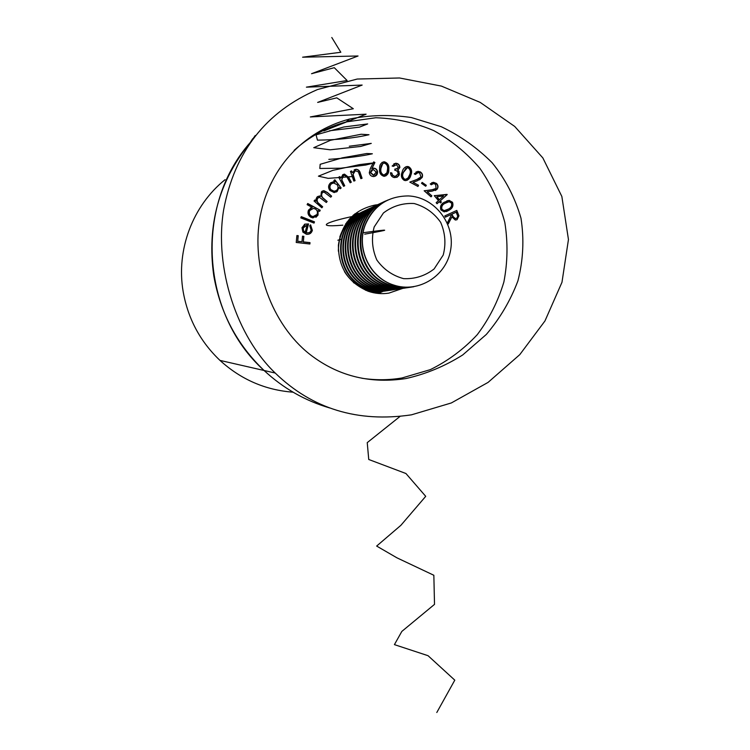 <?xml version="1.0" encoding="UTF-8"?>
<svg xmlns="http://www.w3.org/2000/svg" width="750" height="750" viewBox="0 0 750 750"><rect width="100%" height="100%" fill="white"/><g stroke="black" fill="none" stroke-linecap="round" stroke-linejoin="round"><path stroke-width="1.12" d="M293.053 392.184C265.312 390.084 240.947 379.491 219.975 360.403C200.184 341.569 187.903 318.591 183.131 291.459C176.016 249.881 192.722 205.584 225.103 179.662M213.759 275.616C206.7 225.403 218.916 180.975 250.406 142.341C194.044 205.659 200.991 313.912 264.094 370.5C237.066 344.662 220.294 313.031 213.759 275.616M329.691 407.953C305.109 400.763 283.247 388.284 264.094 370.5C283.247 388.284 305.109 400.763 329.691 407.953M255.253 135.488L252.638 139.247M252.713 138.703L250.209 142.575M314.484 221.859L314.034 223.097L300.806 217.894L301.266 216.656L314.484 221.859L313.922 223.05M312.272 207.431L307.116 204.656L307.706 203.503L320.222 210.244L319.641 211.387L318.094 210.562L318.019 215.166L312.9 217.912L310.875 217.256C308.156 215.456 307.369 213.047 308.531 210.028L312.272 207.431M344.728 185.747L343.584 186.356L338.691 177.216L339.834 176.597L340.716 178.238L343.041 174.562L344.494 174.122L348.797 177.478L351.309 182.184L350.175 182.794L346.594 176.391L344.559 175.406L343.387 175.772L341.766 179.812L344.728 185.747M355.05 180.666L353.841 181.078L350.456 171.347L351.675 170.934L352.284 172.678L356.016 169.275C358.341 169.462 359.775 170.784 360.338 173.25L362.072 178.256L360.872 178.669L358.341 171.834L355.294 170.709L353.072 174.394L355.05 180.666M369.291 172.716L370.35 168.534L373.716 161.888L374.906 162.525L371.925 168.525L373.266 168.141C375.675 168.178 377.109 169.425 377.569 171.872C377.625 174.506 376.388 176.062 373.856 176.541L373.669 176.55C371.231 176.466 369.769 175.181 369.291 172.716M398.438 167.334L396.394 164.672L393.488 166.312L392.137 166.041L395.456 163.284L396.619 163.35C398.812 163.931 399.872 165.356 399.816 167.625L397.641 170.044L399 171.525L399.056 175.303L397.031 177.291L394.191 177.572C391.781 176.925 390.562 175.312 390.534 172.725L391.828 172.988L392.484 175.087L394.434 176.259L395.409 176.334L398.128 173.953C398.081 171.806 396.966 170.559 394.762 170.213L394.978 168.966L396.178 169.05L398.438 167.334M410.869 175.134C410.194 178.134 408.488 179.953 405.731 180.609L404.25 180.366C401.325 178.341 400.631 175.547 402.188 171.994C402.797 169.078 404.419 167.241 407.053 166.481L408.675 166.706C411.647 168.741 412.378 171.544 410.869 175.134L407.25 180.253M449.231 210.113L444.225 211.894L440.934 209.963C439.838 206.578 440.953 204.009 444.281 202.256L449.147 200.391L452.503 202.284C453.628 205.697 452.541 208.303 449.231 210.113L446.4 211.575M361.856 378.234C375.309 380.306 388.688 380.222 401.991 377.981L430.303 369.647C448.087 360.872 463.753 349.2 477.281 334.65C489.253 318.75 498.122 301.2 503.878 282C507.675 262.284 507.994 242.456 504.834 222.525C499.688 202.988 491.372 184.913 479.869 168.3C466.744 152.944 451.378 140.381 433.772 130.612C415.256 122.737 395.944 118.453 375.844 117.75L346.2 121.922C326.681 127.2 309.319 136.678 294.103 150.375M377.841 204.713L375.216 205.013C353.981 209.691 341.709 223.069 338.409 245.128C338.306 267.469 348.347 282.891 368.55 291.375C375.206 293.597 381.975 294.178 388.856 293.128L402.656 288.412M445.322 217.172L444.769 215.925L456.797 210.422L458.953 215.812L457.022 219.713L455.316 220.041L451.903 216.872L448.284 223.931L447.6 222.384L451.228 215.334L450.909 214.612L445.322 217.172M438.478 200.625L434.25 195.656L447.216 194.578L440.306 200.812L441.375 202.069L440.428 202.931L439.359 201.666L437.044 203.756L436.163 202.716L438.478 200.625M436.069 188.419L435.628 184.359L433.594 183.581L431.222 184.781L430.247 183.919L433.491 182.297L436.491 183.431C438.272 185.241 438.469 187.191 437.072 189.272L431.991 191.194L427.181 191.728L431.859 195.862L431.034 196.856L424.163 190.762L431.541 189.947L436.069 188.419M425.709 186.263L421.537 183.347L422.147 182.4L426.319 185.316L425.709 186.263M420.975 176.916L419.616 173.006L418.022 172.631L415.387 174.488L414.234 173.869L417.909 171.337L420.253 171.881C422.409 173.241 423.047 175.125 422.147 177.516L417.6 180.638L413.016 182.316L418.538 185.278L417.956 186.459L409.828 182.1L416.878 179.512L420.975 176.916M388.809 169.294C389.034 172.959 387.572 175.294 384.413 176.297L383.953 176.297C380.578 175.209 379.134 172.716 379.622 168.825C379.341 165.262 380.709 162.928 383.709 161.822L384.337 161.803C387.75 162.881 389.241 165.384 388.809 169.294L385.931 175.875M335.016 182.091L333.853 180.591L334.856 179.794L341.156 187.969L340.153 188.766L339.075 187.359L337.144 191.484L334.144 192.553L329.756 190.369C327.994 187.603 328.256 185.1 330.544 182.859L333.188 181.838L335.016 182.091L330.881 182.625M322.669 206.794L321.834 207.787L314.044 200.981L314.878 199.987L316.228 201.169L316.041 199.134L316.922 197.137L319.369 195.947L320.869 196.312L321.412 191.812L323.822 190.631L327.375 192.441L331.622 196.163L330.759 197.184L323.925 192L322.228 192.863C321.075 195.225 321.694 197.213 324.084 198.834L327.131 201.497L326.297 202.491L319.491 197.344L317.747 198.178C316.613 200.419 317.156 202.331 319.369 203.916L322.669 206.794L321.788 207.741M306.337 232.866L306.741 232.95C308.972 233.203 310.444 232.275 311.175 230.175L309.75 225.759L310.575 224.831L312.356 230.372C311.447 233.269 309.469 234.572 306.431 234.272L302.887 232.106L301.988 227.672L304.903 224.128L308.541 223.931L306.178 232.941L309.113 232.678M310.003 242.634L309.872 244.003L296.222 242.466L296.887 235.547L298.238 235.697L297.703 241.247L301.969 241.725L302.503 236.184L303.853 236.334L303.319 241.884L310.003 242.634L309.722 243.984M411.488 414.825L451.331 402.956L488.1 382.378L519.769 354.656L544.959 320.953L561.975 282.291L568.453 239.522L561.853 196.472L542.85 157.922L514.706 126.441L480.225 102.412L441.394 86.091L399.534 77.981L357.225 79.041L317.541 89.531C265.856 111.741 234.544 151.884 223.622 209.944C214.078 268.622 237.15 336.694 275.222 373.041C312.253 408.872 357.666 422.803 411.488 414.825M405.872 378.562C425.963 374.053 444.909 366.188 462.712 354.956L486.328 334.444C499.941 318.459 510.469 300.609 517.913 280.884C523.237 260.203 524.269 239.316 520.988 218.212C515.062 197.691 505.434 179.194 492.122 162.722C477.225 147.825 460.284 135.825 441.3 126.722L411.337 117.534C390.347 114.459 369.731 114.966 349.509 119.062C301.791 131.728 267.431 170.353 259.462 220.575C251.569 272.044 274.706 328.894 312.891 356.653C340.031 376.528 371.034 383.831 405.872 378.562M354.741 213.909L359.662 213.197M382.95 291.366L378.469 293.475M456.544 210.544L458.953 215.812M458.691 215.906L457.022 219.713M448.181 223.697L451.903 216.872M445.312 217.144L450.909 214.612M452.747 216.328L455.409 218.616L457.219 217.828L457.669 215.981L456.169 212.213L451.819 214.172L452.747 216.328L455.138 218.7L456.038 218.559M451.819 214.172L453.009 216.244M456.169 212.213L452.081 214.078M446.85 200.85L448.884 200.494L452.503 202.284M452.241 202.378C453.366 205.791 452.278 208.397 448.969 210.206M447.253 202.078L444.694 203.456C442.022 204.759 441.028 206.756 441.703 209.438L443.972 210.722L446.025 210.328M451.481 203.016L449.044 201.713L444.947 203.362C442.284 204.666 441.281 206.653 441.956 209.344L444.225 210.638L448.528 209.053C451.144 207.694 452.128 205.688 451.481 203.016M434.316 195.722L447.037 194.372M446.953 194.681L440.306 200.812M440.053 200.916L441.375 202.069M441.122 202.172L440.363 202.856M436.988 203.681L439.359 201.666M436.828 196.706L439.172 199.875L443.559 196.041L436.828 196.706L439.425 199.772M432.366 183.9L431.147 184.716M431.728 182.737L433.238 182.409L436.491 183.431M436.238 183.544C438.019 185.353 438.216 187.303 436.819 189.375L437.072 189.272M436.819 189.375L435.347 190.528M431.859 195.862L427.181 191.728M431.606 195.966L430.941 196.772M424.237 190.838L434.766 189.366M422.016 182.597L426.319 185.316M426.075 185.428L425.587 186.178M416.803 172.997L415.266 174.422M416.109 171.862L420.253 171.881M420.019 172.003C422.175 173.362 422.803 175.237 421.913 177.628L422.147 177.516M421.913 177.628L419.522 179.859M418.538 185.278L413.016 182.316M418.303 185.391L417.816 186.384M409.856 182.119L419.081 178.631M405.375 167.006L408.675 166.706M408.441 166.838C411.412 168.863 412.144 171.666 410.634 175.256M405.947 168.234L403.153 172.575C401.85 175.341 402.281 177.591 404.447 179.325L406.688 179.109M408.319 167.963L407.241 167.822L403.378 172.453C402.075 175.228 402.506 177.478 404.672 179.203L405.647 179.353L408.113 177.9L409.669 174.731C410.906 171.956 410.456 169.697 408.319 167.963M394.65 164.963L393.366 166.284M393.891 163.819L396.619 163.35M396.394 163.481C398.588 164.062 399.647 165.478 399.591 167.747L399.816 167.625M399.591 167.747L398.166 169.819M399 171.525L397.641 170.044M398.775 171.647L399.45 174.103M399.225 174.225L397.134 177.244M390.534 172.894L391.828 172.988M391.613 173.109L392.484 175.087M392.259 175.209L394.434 176.259M394.219 176.372L396.497 176.072M394.95 169.125L397.359 168.759M382.031 162.422L384.337 161.803M384.122 161.934C387.534 163.012 389.016 165.506 388.594 169.416M382.734 163.584L380.681 169.041C380.212 172.097 381.262 174.141 383.812 175.172L385.322 174.778M384.347 163.116L383.925 163.134C381.619 164.147 380.606 166.078 380.897 168.919C380.428 171.975 381.469 174.019 384.028 175.05L386.944 172.772L387.544 169.256C387.947 166.209 386.887 164.166 384.347 163.116M373.622 162.075L374.906 162.525M374.7 162.647L371.925 168.525M371.719 168.656L373.266 168.141M373.059 168.262C375.469 168.3 376.903 169.547 377.362 171.994L377.569 171.872M377.362 171.994L375.441 176.053M371.822 169.828L370.387 172.688L373.416 175.322L374.756 174.9M376.238 172.012L373.087 169.378L370.594 172.566L373.753 175.191L376.238 172.012M350.475 171.403L351.675 170.934M351.488 171.056L352.284 172.678M354.113 169.978L355.134 169.462M354.938 169.594L355.828 169.397C358.144 169.584 359.587 170.916 360.141 173.372L360.338 173.25M360.141 173.372L361.866 178.331M354.516 171.094L353.072 174.394M352.875 174.506L354.844 180.741M338.7 177.225L339.834 176.597M339.656 176.709L340.716 178.238M342.572 174.853L343.041 174.562M342.853 174.684L344.306 174.244L348.609 177.6L351.112 182.287M343.05 175.988L341.766 179.812M341.578 179.934L344.541 185.841M334.697 179.925L341.156 187.969M340.978 188.081L340.144 188.747M337.144 191.484L339.075 187.359M336.966 191.597L336.497 191.925M331.669 183.619L331.238 183.928C329.475 185.644 329.278 187.575 330.637 189.713L333.984 191.372L336 190.791M337.106 184.669L333.6 182.972L331.406 183.816C329.653 185.531 329.456 187.463 330.816 189.6L334.163 191.259L336.506 190.444C338.297 188.719 338.503 186.797 337.106 184.669M314.766 200.128L316.228 201.169M317.625 196.5L320.869 196.312M322.106 191.175L323.653 190.744L327.206 192.553L331.622 196.163M331.444 196.266L330.712 197.137M322.716 192.403L322.228 192.863M322.059 192.975C320.906 195.328 321.525 197.316 323.916 198.938L327.131 201.497M326.953 201.6L326.241 202.444M318.244 197.719L317.747 198.178M317.587 198.281C316.453 200.522 316.997 202.434 319.209 204.009L322.5 206.897M307.631 203.653L320.222 210.244M320.053 210.338L319.547 211.341M318.019 215.166L318.094 210.562M317.85 215.259L315.909 217.331M310.209 208.144L312.019 207.478M311.081 208.987L309.544 210.638C308.653 212.953 309.253 214.809 311.353 216.188L312.881 216.656L315.347 216.15M315.216 208.922L313.406 208.378L309.703 210.544C308.812 212.859 309.413 214.716 311.512 216.103L313.041 216.572L317.016 214.481C317.934 212.137 317.334 210.281 315.216 208.922M301.219 216.788L314.325 221.944M310.463 224.953L312.356 230.372M312.197 230.447L309.694 233.812M304.369 224.391L304.903 224.128M304.744 224.203L308.541 223.931M308.381 224.016L306.178 232.941M305.016 225.497L303.056 228.056L303.366 230.822L305.119 232.519L307.097 225.047L303.206 227.981L303.525 230.738L305.269 232.444M296.878 235.631L298.238 235.697M298.087 235.772L297.703 241.247M297.553 241.322L301.969 241.725M302.494 236.278L303.853 236.334M303.703 236.409L303.319 241.884M303.169 241.95L309.844 242.709M373.734 292.734L376.191 292.359M351.084 217.209L352.05 216.75M374.681 292.613L373.631 292.762M351.047 217.238L353.184 216.225M350.728 217.566L354.328 215.681M377.156 292.238L373.144 292.65M350.559 217.734L355.491 215.156M378.694 291.984L372.909 292.603M349.613 218.766L356.644 214.603M379.669 291.863L371.559 292.275M349.181 219.253L357.825 214.059M381.234 291.609L370.931 292.106M346.809 222.216L359.006 213.497M382.238 291.478L367.35 290.953M345.741 223.753L352.369 217.5L360.216 212.953M383.831 291.216L374.691 291.816L365.625 290.269M384.853 291.084L376.837 291.525L368.878 290.325L364.003 288.741L353.456 282.581M339.797 236.972C343.631 225.647 350.841 217.453 361.416 212.372M386.475 290.822C379.847 292.013 373.303 291.562 366.844 289.481L364.556 288.647C356.081 285.188 349.387 279.506 344.475 271.584M338.353 251.166C338.55 232.866 346.65 219.75 362.644 211.819M387.506 290.691C381.178 291.656 374.925 291.15 368.775 289.153L366.469 288.319C333.375 276.994 331.519 224.194 363.872 211.228M389.166 290.419C382.481 291.628 375.872 291.169 369.347 289.059L367.031 288.225C333.534 276.769 332.128 223.144 365.119 210.656M390.225 290.278C383.831 291.262 377.522 290.747 371.316 288.741L368.991 287.897C335.587 276.45 333.722 223.144 366.375 210.066M391.913 290.006C385.153 291.225 378.488 290.775 371.887 288.637L369.562 287.794C335.747 276.225 334.341 222.075 367.65 209.484M392.991 289.866C386.531 290.859 380.166 290.344 373.903 288.309L371.55 287.456C337.847 275.906 335.963 222.075 368.925 208.875M394.706 289.584C387.881 290.822 381.15 290.363 374.494 288.206L372.141 287.353C338.006 275.672 336.6 220.978 370.219 208.284M395.803 289.444C389.288 290.447 382.866 289.922 376.537 287.869L374.166 287.006C340.144 275.344 338.25 220.988 371.522 207.666M397.556 289.163C390.666 290.409 383.859 289.95 377.137 287.766L374.766 286.903C340.303 275.109 338.897 219.863 372.844 207.056M398.672 289.022C392.1 290.025 385.613 289.5 379.228 287.428L376.837 286.556C342.488 274.772 340.575 219.872 374.166 206.428M400.463 288.722C393.506 289.988 386.634 289.519 379.838 287.325L377.447 286.453C342.656 274.528 341.241 218.728 375.525 205.809M401.606 288.581C394.969 289.603 388.416 289.069 381.966 286.969L379.556 286.088C344.878 274.191 342.956 218.737 376.875 205.162M403.425 288.281C396.403 289.556 389.456 289.088 382.594 286.866L380.175 285.984C345.047 273.938 343.631 217.575 378.253 204.534M404.597 288.131C397.884 289.163 391.275 288.619 384.769 286.509L382.331 285.619C347.316 273.591 345.375 217.575 379.631 203.878M406.453 287.822C399.356 289.125 392.334 288.647 385.406 286.397L382.959 285.506C347.494 273.347 346.069 216.394 381.038 203.241M407.644 287.672C400.875 288.722 394.2 288.169 387.619 286.031L385.153 285.131C349.809 272.991 347.85 216.394 382.444 202.566M409.537 287.362C402.366 288.675 395.278 288.197 388.266 285.928L385.8 285.028C349.988 272.728 348.562 215.184 383.878 201.919M410.756 287.213C403.912 288.263 397.172 287.709 390.525 285.553L388.041 284.644C352.35 272.372 350.381 215.184 385.312 201.225M412.425 286.941C405.262 288.206 398.184 287.709 391.191 285.441L388.706 284.531C352.528 272.109 351.103 213.956 386.775 200.559M413.663 286.772C406.837 287.784 400.116 287.213 393.497 285.056L390.994 284.137C368.55 275.766 356.128 247.341 365.212 224.7C369.675 213.394 377.269 205.144 387.994 199.978M374.175 226.969L383.419 212.991C392.531 206.062 402.769 202.903 414.131 203.522C425.109 206.597 433.95 212.85 440.644 222.309C445.256 232.959 446.119 243.881 443.212 255.056L434.119 268.95C425.128 275.897 414.966 279.131 403.631 278.644C392.597 275.691 383.672 269.484 376.856 260.025C372.131 249.291 371.231 238.275 374.175 226.969M365.372 224.634C373.753 205.631 388.097 196.069 408.394 195.938C434.494 196.941 455.269 223.603 450.675 249.713C446.625 275.925 418.538 293.503 393.675 285.028C369.853 277.8 355.856 248.203 365.372 224.634M331.791 37.5L340.828 52.266L302.606 57.197L358.05 55.987L311.531 73.716L334.294 67.688L347.109 80.522L306.403 87.159L362.156 85.069L317.653 102.412L336.769 97.847L353.316 108.731L310.331 116.944L366.103 114.197L323.831 130.95M329.438 130.781L359.475 127.134L367.669 123.928L343.828 126.994L316.05 134.85L317.466 140.137C337.078 139.922 354.253 138.122 368.991 134.738L361.172 134.25L330.441 140.297L313.762 147.684L330.244 149.803L360.619 146.456L371.269 143.391L349.266 146.241M328.828 159.366C347.691 157.997 362.203 156.141 372.356 153.778L366.834 153.506L342.244 157.856L320.175 164.306L319.819 168.469L340.744 168.197L365.728 165.047L374.644 162.787L359.447 164.625L332.859 170.353L318.422 176.175L328.163 178.35L353.372 176.475M353.822 214.678L359.522 214.05M359.766 214.022L362.241 213.731M360.778 214.791C328.912 220.828 312.272 227.7 341.409 225.272M341.719 225.253L342.844 225.169M363.141 232.734C391.341 228.863 391.856 229.341 364.688 234.169M341.634 239.25L337.866 240.225M400.022 416.428L367.238 442.641L368.747 459.488L405.947 473.522L425.719 496.331L400.884 525.319L376.65 546.066L397.003 557.859L433.847 575.269L434.513 604.369L401.841 631.416L394.416 644.625L428.053 655.697L454.791 680.156L436.8 712.5M353.081 215.316L356.859 214.5M379.903 291.825L376.312 293.222M275.222 373.041L219.975 360.403M346.2 121.922L349.509 119.062M366.844 289.481L366.281 289.575M369.347 289.059L368.775 289.153M371.887 288.637L371.316 288.741M374.494 288.206L373.903 288.309M377.137 287.766L376.537 287.869M379.838 287.325L379.228 287.428M382.594 286.866L381.966 286.969M385.406 286.397L384.769 286.509M388.266 285.928L387.619 286.031M391.191 285.441L390.525 285.553"/></g></svg>
